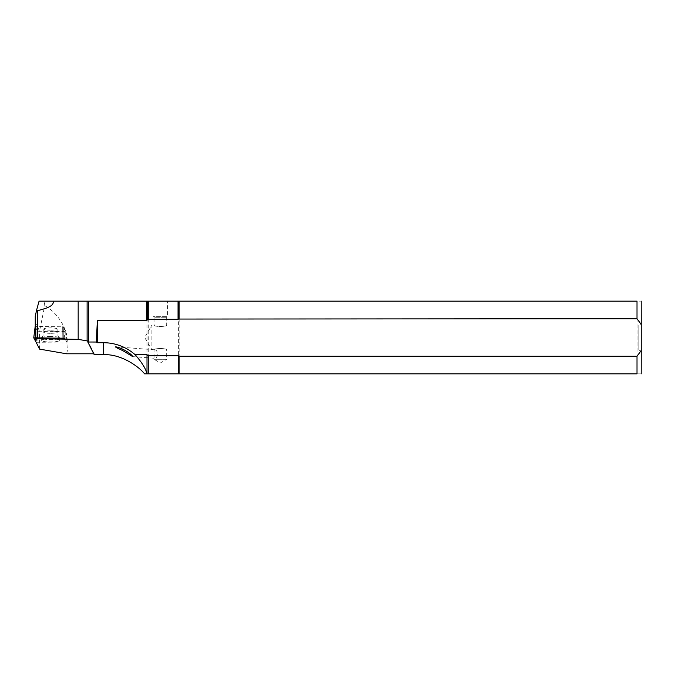 <?xml version="1.0" encoding="UTF-8"?>
<svg xmlns="http://www.w3.org/2000/svg" width="675" height="675" viewBox="0 0 675 675"><rect width="100%" height="100%" fill="white"/><g stroke="black" fill="none" stroke-linecap="round" stroke-linejoin="round"><path stroke-width="0.51" stroke-dasharray="3.38 2.53" d="M35.252 340.529L35.252 322.397L39.572 330.978L44.752 305.606L44.348 301.16L178.386 301.16L178.386 373.84L144.543 373.84M39.572 349.11L39.572 330.978M35.252 326.43L35.252 337.508M94.196 354.679L93.749 353.793M94.222 353.793L87.792 341.035M35.252 322.397L35.252 316.491M39.066 301.16L44.348 301.16M641.25 323.688L641.25 351.312L641.25 323.688L638.828 325.08L638.828 349.92L638.828 325.08L166.657 325.08L166.657 317.225L167.628 316.668L167.628 301.16L153.09 301.16L153.09 316.668L167.628 316.668L153.09 316.668L154.06 317.225L166.657 317.225L154.06 317.225L154.06 325.088C153.664 326.919 167.037 326.919 166.657 325.08C167.054 326.919 153.672 326.919 154.06 325.088L151.883 325.08L151.883 349.92L151.883 325.08L144.712 337.5L151.883 349.92L154.06 349.92C153.664 348.081 167.037 348.081 166.657 349.92C167.054 348.081 153.672 348.081 154.06 349.912L154.06 357.48L154.541 358.273C158.22 358.746 158.515 349.76 154.643 349.785L154.06 350.654M179.137 301.16L179.137 373.84L637.014 373.84C642.482 373.84 642.482 373.84 637.014 373.84L637.014 301.16C642.482 301.16 642.482 301.16 637.014 301.16L178.386 301.16M66.563 353.793C71.761 337.213 61.898 315.419 44.752 305.606M179.137 373.84L178.386 373.84M641.25 301.185L641.25 373.815M146.998 301.16L146.998 373.84M148.247 301.16L148.247 373.84M641.25 351.312L638.828 349.92L166.657 349.92L166.657 359.302L154.06 359.302L166.657 359.302L160.363 362.939L154.06 359.302L154.06 357.48M35.167 326.489L37.547 331.214L65.796 331.611L62.935 326.801L35.733 326.388M36.357 342.714L67.205 342.968L64.817 338.217L63.408 326.886M51.055 330.202A6.666 1.156 180 0 0 57.139 329.046A6.666 1.156 180 0 0 50.482 327.89A6.666 1.156 180 0 0 43.816 329.046A6.666 1.156 180 0 0 51.055 330.202M49.688 338.833A9.087 1.578 -0 0 1 59.56 340.402A9.087 1.578 -0 0 1 50.482 341.98A9.087 1.578 -0 0 1 41.394 340.402A9.087 1.578 -0 0 1 49.688 338.833M49.688 336.445A9.087 1.578 -0 0 1 59.425 337.745A9.087 1.578 -0 0 1 59.56 338.015A9.087 1.578 -0 0 1 51.266 339.593A9.087 1.578 -0 0 1 41.394 338.015A9.087 1.578 -0 0 1 41.529 337.745A9.087 1.578 -0 0 1 49.688 336.445M37.547 331.214L36.138 342.588M38.019 331.29L37.901 342.892M65.222 331.703L65.104 343.305M65.787 331.611L67.196 342.942M51.055 333.323A6.666 1.156 180 0 0 57.139 332.176A6.666 1.156 180 0 0 50.482 331.02A6.666 1.156 180 0 0 43.816 332.176A6.666 1.156 180 0 0 51.055 333.323M132.705 356.619L154.541 358.282M115.526 346.815L154.643 349.785M65.796 331.611L67.205 342.968M43.816 329.046L43.816 332.176C42.787 338.006 41.85 336.884 41.529 337.745M57.139 329.046L57.139 332.176C58.379 338.487 59.071 336.715 59.425 337.745M59.56 340.402L59.56 338.015M41.394 340.402L41.394 338.015"/><path stroke-width="1.01" d="M93.749 353.793L66.563 353.793L39.572 349.11L35.252 340.529L35.252 337.508M96.339 342.031L97.369 320.288L97.369 342.714L96.339 342.031L87.817 342.014L87.792 341.035L78.173 339.356L37.294 338.723L37.294 310.854L36.492 310.508L35.252 316.491L35.252 326.43M37.294 338.723L35.252 338.867M78.173 339.356L78.173 301.16L39.066 301.16L36.492 310.508M97.369 342.714L103.427 342.714A49.199 48.457 -90 0 1 135.143 354.712C142.493 363.192 146.357 369.562 146.728 373.84L144.543 373.84C140.079 367.816 122.065 353.776 103.427 354.679L94.196 354.679L87.817 342.014M641.208 373.84L641.25 350.477L637.014 356.265L637.014 373.84C642.482 373.84 642.482 373.84 637.014 373.84L146.728 373.84M146.998 373.84L146.998 354.712L148.247 355.7L178.386 355.7L178.386 373.84M135.143 354.712L146.998 354.712M153.09 301.16L167.628 301.16M78.173 301.16L87.109 301.16L87.109 340.951M178.04 301.16L178.04 319.3L178.706 319.056L178.706 301.16L87.109 301.16M178.706 301.16L637.014 301.16C642.482 301.16 642.482 301.16 637.014 301.16L637.014 318.735L641.25 324.523L641.208 301.16M53.291 301.16C54.169 307.125 43.276 308.855 37.294 310.854M146.652 301.16L146.652 320.288L97.369 320.288M178.04 319.3L148.247 319.3L147.319 320.026L147.319 301.16M148.247 319.3L148.247 301.16M148.247 373.84L148.247 355.7M178.706 319.056L637.014 318.735M179.137 318.735L179.137 301.16M637.014 356.265L179.137 356.265L178.386 355.7M179.137 373.84L179.137 356.265M641.25 350.477L641.25 324.523M146.652 320.288L147.319 320.026M124.9 351.903L132.705 356.611C132.182 354.518 122.327 347.684 115.535 346.823C115.526 347.6 121.669 349.751 124.9 351.903M64.817 338.217L33.75 337.829L36.357 342.714M35.859 337.5L35.733 326.388L35.167 326.481L33.767 337.795M88.484 342.031L88.484 301.16M103.427 354.679L103.427 342.714M62.935 326.801L63.062 337.913M35.167 326.481L33.75 337.829"/></g></svg>
